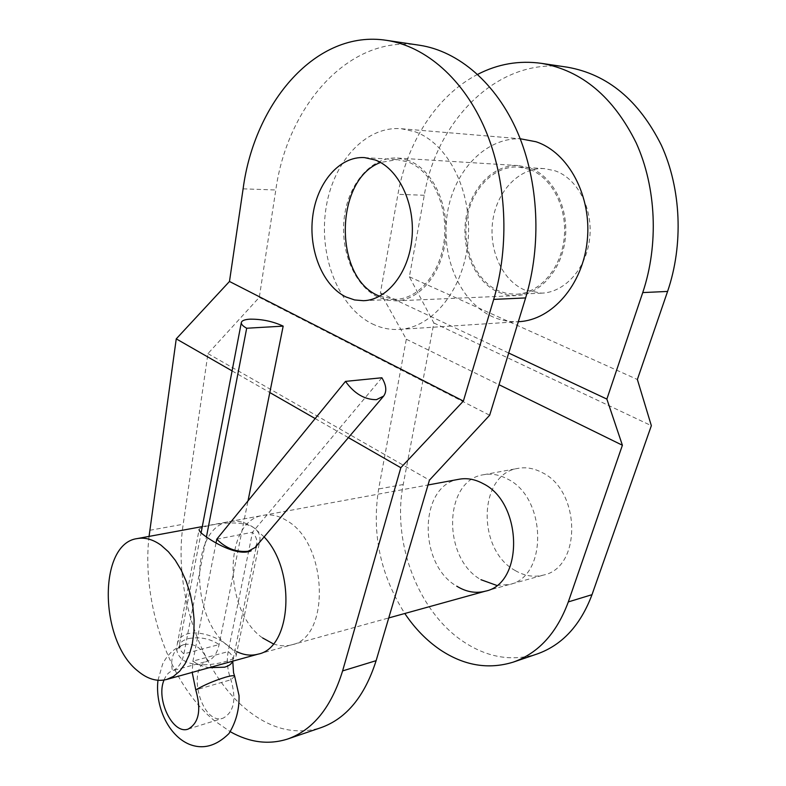 <?xml version="1.0" encoding="UTF-8"?>
<svg xmlns="http://www.w3.org/2000/svg" width="786" height="786" viewBox="0 0 786 786"><rect width="100%" height="100%" fill="white"/><g stroke="black" fill="none" stroke-linecap="round" stroke-linejoin="round"><path stroke-width="0.59" stroke-dasharray="3.93 2.95" d="M529.479 167.84L518.711 165.61C493.52 163.96 470.352 188.365 465.823 219.097C461.077 249.81 475.235 282.194 498.462 292.284L507.127 294.966L516.097 295.634C539.717 294.907 561.872 270.178 565.281 238.728C568.897 207.317 552.666 175.818 529.479 167.84M408.396 160.442L397.421 158.045C371.778 156.365 348.601 183.266 344.347 216.916C339.857 250.538 354.457 285.976 378.086 297.128L386.899 300.105L396.006 300.861C419.989 300.154 442.39 273.037 445.583 238.384C448.993 203.771 432.084 169.088 408.396 160.442M372.161 323.812C380.866 328.086 389.925 329.953 399.327 329.422C432.644 327.801 463.956 289.494 468.092 240.477C472.524 191.519 448.069 143.101 414.772 131.684L401.371 128.727C364.753 125.622 331.928 163.478 325.659 210.52C319.087 257.513 338.982 307.454 372.161 323.812M522.847 138.975C486.907 135.899 454.023 170.218 447.372 213.232C440.406 256.197 459.751 301.893 492.38 316.67C500.947 320.521 509.859 322.181 519.114 321.651M459.191 479.234C418.977 484.648 417.602 564.063 456.735 586.169M496.723 585.413L509.397 584.519C548.029 577.032 546.82 497.518 507.402 478.969C499.474 474.744 491.574 473.329 483.724 474.705C443.53 479.991 441.919 558.139 480.953 579.704M529.135 169.226L518.524 167.035C493.893 165.433 471.246 189.318 466.825 219.402C462.188 249.447 476.07 281.123 498.786 290.977L507.225 293.591L515.97 294.249C539.088 293.551 560.782 269.372 564.132 238.6C567.669 207.877 551.821 177.047 529.135 169.226M524.586 289.965C501.999 280.337 488.234 249.3 492.91 219.864C497.361 190.399 519.968 167.035 544.462 168.617L555.004 170.778C577.533 178.451 593.224 208.624 589.647 238.679C586.277 268.783 564.682 292.461 541.672 293.158L524.586 289.965M567.433 67.203C499.385 56.337 436.859 119.256 424.293 195.262L409.368 276.8L433.862 322.977L403.228 484.52C391.703 541.839 418.093 612.451 464.497 642.358C488.165 657.715 512.354 661.596 537.054 654.011M477.672 74.375C436.623 95.489 406.952 142.531 397.932 194.329L380.414 292.854L406.313 339.218L378.656 488.961C371.582 533.252 380.296 574.772 404.8 613.493M433.862 322.977L651.348 425.678M409.368 276.8L637.367 379.491M380.414 292.854L508.719 353.042M406.313 339.218L499.012 384.708M273.361 643.881C279.551 646.121 285.593 646.465 291.488 644.884C330.582 637.957 327.87 544.069 287.44 521.049C279.325 515.852 271.317 513.936 263.418 515.321C223.106 520.381 223.096 611.095 262.681 637.986M264.125 536.907L253.603 527.524C245.487 522.169 237.5 520.175 229.63 521.55C189.485 526.541 189.75 619.152 229.266 646.907L236.959 651.712M379.599 296.234L395.859 299.338C419.341 298.67 441.27 272.143 444.404 238.246C447.755 204.389 431.229 170.454 408.052 161.965L397.244 159.607L380.562 162.466M149.055 536.406C141.441 602.744 168.784 683.221 214.254 720.556L230.337 731.746M419.596 45.254C349.554 34.142 287.421 105.511 275.798 189.996L259.292 297.363L207.946 353.602L183.197 524.252C173.008 590.335 200.351 672.895 247.384 710.2C271.396 729.359 295.9 735.185 320.894 727.689M232.086 370.894L269.814 392.548M315.166 418.565L348.395 437.625M259.292 297.363L489.658 415.244M207.946 353.602L429.451 480.138M236.144 655.632L259.812 540.778C260.618 535.61 258.545 531.198 253.603 527.524C237.46 517.502 198.308 526.699 199.123 529.528L176.948 645.827C179.621 624.673 214.568 632.877 229.266 646.907C234.09 650.562 236.38 653.471 236.144 655.632C236.92 660.613 197.433 671.205 182.303 659.444C177.911 655.553 176.133 651.014 176.948 645.827M515.243 570.557C524.567 576.01 533.989 577.514 543.509 575.067C581.886 567.541 580.883 490.268 541.79 472.396C533.92 468.318 526.08 466.963 518.259 468.338C478.271 473.624 476.454 549.778 515.243 570.557M381.878 377.761L252.502 532.25L228.176 651.604C226.476 660.672 227.39 670.055 230.917 679.752C236.596 699.334 233.992 712.136 223.126 718.149C201.776 725.989 185.879 667.235 207.494 661.173C213.291 658.953 217.152 653.412 219.107 644.569L248.012 500.888M216.769 539.186L252.502 532.25C255.833 536.003 257.287 539.864 256.845 543.833L255.185 547.449M164.028 680.047C165.934 675.203 168.725 672.099 172.409 670.733C178.157 668.503 181.988 662.883 183.895 653.854L206.433 536.966M216.032 542.959L192.943 661.105L192.187 672.394M403.228 484.52L378.656 488.961M424.293 195.262L397.932 194.329M243.11 188.837L275.798 189.996M149.802 530.285L183.197 524.252M184.376 644.471C195.301 643.027 203.004 648.597 207.494 661.173L172.409 670.733C170.031 658.167 173.519 649.57 182.873 644.942L184.376 644.471M188.326 638.625C199.693 636.542 209.95 638.527 219.107 644.569L183.895 653.854C180.593 651.132 179.129 648.391 179.522 645.62C180.2 642.349 183.138 640.02 188.326 638.625M232.685 661.173L232.911 660.319C233.334 657.351 231.762 654.443 228.176 651.604L192.943 661.105C197.099 664.327 202.523 666.518 209.214 667.678M234.66 676.215L230.917 679.752L195.763 689.912M397.421 158.045L518.711 165.61M399.327 329.422L518.328 321.7M401.371 128.727L520.204 138.758M396.006 300.861L516.097 295.634M483.724 474.705L518.259 468.338M544.462 168.617L518.524 167.035M541.672 293.158L515.97 294.249M509.397 584.519L485.286 591.2M258.014 654.158L291.488 644.884M363.466 300.704L395.859 299.338M364.478 157.603L397.244 159.607M229.63 521.55L263.418 515.321M258.122 654.129L388.736 617.943M485.394 591.17L543.509 575.067M202.297 526.591L428.016 484.982M256.069 547.626L232.754 661.154M157.976 680.293L162.633 664.052C167.29 654.777 174.03 648.401 182.873 644.942L178.717 648.057L201.108 532.8M188.139 729.094L223.126 718.149M256.845 543.833L256.393 546.015"/><path stroke-width="1.18" d="M518.328 321.7L519.114 321.651C551.929 319.99 582.819 285.053 587.25 240.634C591.966 196.264 568.543 152.337 535.983 141.745L520.204 138.758M456.735 586.169C466.167 591.976 475.687 593.656 485.286 591.2C524.066 583.743 522.71 502.647 483.095 483.626C475.117 479.293 467.189 477.819 459.319 479.205L459.191 479.234M404.8 613.493C414.861 628.486 426.71 640.619 440.347 649.904C464.113 665.663 488.391 669.751 513.179 662.146C538.39 653.225 556.763 633.152 568.307 601.919L622.394 445.24L606.871 399.082L642.742 292.579C658.786 244.849 656.408 187.579 636.218 142.954C613.473 97.022 581.886 70.485 541.446 63.352C519.143 60.257 497.882 63.931 477.672 74.375M541.446 63.352L567.433 67.203C607.588 74.287 638.89 100.284 661.35 145.204C681.295 188.827 683.565 244.77 667.579 291.439L637.367 379.491L651.348 425.678L592.005 594.678L568.307 601.919M513.179 662.146L537.054 654.011C562.157 645.129 580.471 625.351 592.005 594.678M480.953 579.704L496.723 585.413M508.719 353.042L606.871 399.082M499.012 384.708L622.394 445.24M262.681 637.986L273.361 643.881M236.959 651.712C244.112 655.16 251.137 655.976 258.014 654.158C291.675 648.028 296.293 570.341 264.125 536.907M380.562 162.466C334.404 179.277 333.451 277.389 378.4 295.693L379.599 296.234M375.325 160.01C398.581 168.666 415.244 203.446 411.972 238.148C408.907 272.899 386.977 300.055 363.466 300.704L354.574 299.938L345.968 296.961C322.791 285.799 308.397 250.331 312.69 216.661C316.758 182.951 339.356 155.982 364.478 157.603L375.325 160.01M230.337 731.746C249.594 742.583 268.684 745.01 287.607 739.037C312.985 730.047 331.319 707.341 342.598 670.91L400.821 467.719L463.376 401.066L493.696 299.397L525.608 297.933C541.76 245.203 538.803 181.645 517.561 132.343C496.182 83.11 458.454 51.129 419.596 45.254L386.594 40.351C425.58 46.246 463.583 78.944 485.208 129.454C506.695 180.023 509.829 245.301 493.696 299.397M287.607 739.037L320.894 727.689C346.341 718.679 364.753 696.337 376.121 660.662L429.451 480.138L489.658 415.244L525.608 297.933M149.055 536.406L176.251 338.864L229.473 281.467L243.11 188.837C254.468 102.494 316.306 29.22 386.594 40.351M176.251 338.864L232.086 370.894M269.814 392.548L315.166 418.565M348.395 437.625L400.821 467.719M229.473 281.467L463.376 401.066M199.123 529.528C199.005 531.051 201.285 533.419 205.971 536.642C217.093 544.551 238.787 556.183 251.186 550.809M138.12 671.234C147.591 679.104 157.062 681.855 166.524 679.507L173.431 676.432L179.66 671.195L184.995 663.934L189.239 654.856L192.246 644.245L193.887 632.455L194.113 619.869L192.894 606.92L190.281 594.059L186.37 581.709L181.301 570.312L175.239 560.222L168.42 551.782L161.071 545.229C153.005 539.432 145.105 537.211 137.373 538.557C97.896 543.342 99.016 641.101 138.12 671.234M376.435 399.671L383.666 396.065C386.977 391.408 386.388 385.307 381.878 377.761L345.496 381.387C354.26 393.609 364.566 399.701 376.435 399.671M383.666 396.065L255.185 547.449L248.199 551.251C236.478 552.45 226.004 548.422 216.769 539.186L216.032 542.959M250.056 319.165C261.905 319.057 272.948 321.386 283.176 326.131L246.686 328.234C242.943 326.18 241.155 324.304 241.322 322.604C241.764 320.629 244.672 319.48 250.056 319.165M248.012 500.888L283.176 326.131M345.496 381.387L216.769 539.186M206.433 536.966L246.686 328.234M192.187 672.394L195.763 689.912C201.471 709.974 198.937 723.041 188.139 729.094C172.891 734.989 155.618 699.226 164.028 680.047M667.579 291.439L642.742 292.579M342.598 670.91L376.121 660.662M209.214 667.678L224.58 667.186C228.981 665.899 231.683 663.895 232.685 661.173M195.763 689.912C204.114 684.989 214.038 680.745 225.553 677.188C231.192 675.616 234.228 675.292 234.66 676.215L239.032 695.531C239.416 709.345 236.046 722.029 228.942 733.584C216.16 746.12 202.965 749.697 189.347 744.313C167.958 735.431 154.98 705.779 157.976 680.293M166.524 679.507L258.122 654.129M388.736 617.943L485.394 591.17M137.373 538.557L202.297 526.591M428.016 484.982L459.319 479.205M232.754 661.154L233.57 672.796L234.66 676.215M201.108 532.8L241.322 322.604M256.393 546.015L256.069 547.626"/></g></svg>

